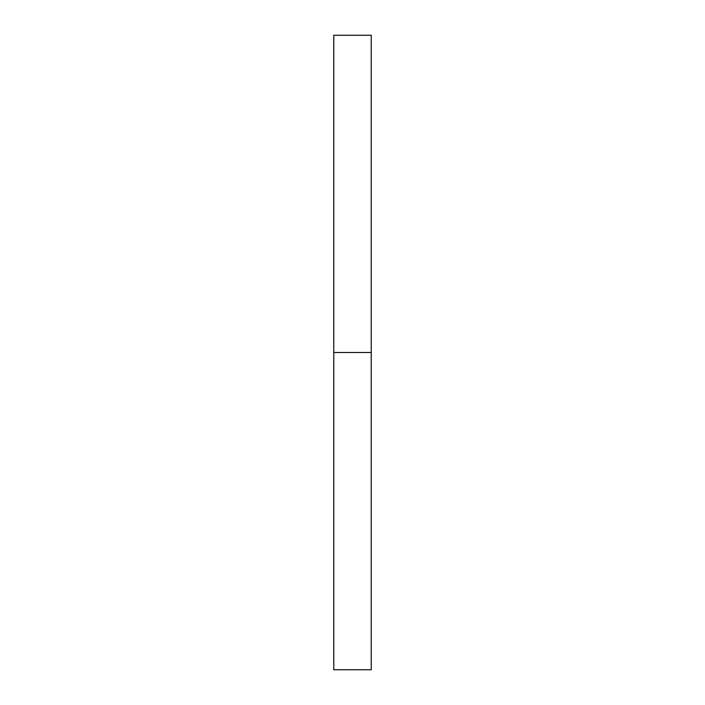 <?xml version="1.0" encoding="UTF-8"?>
<svg xmlns="http://www.w3.org/2000/svg" width="705" height="705" viewBox="0 0 705 705"><rect width="100%" height="100%" fill="white"/><g stroke="black" fill="none" stroke-linecap="round" stroke-linejoin="round"><path stroke-width="0.53" stroke-dasharray="3.52 2.64" d="M333.765 352.5L371.235 352.5L371.235 669.75L371.235 352.5L333.765 352.5L333.765 35.25L333.765 352.5M371.235 35.25L371.235 352.5L371.235 35.25"/><path stroke-width="1.06" d="M333.765 669.75L333.765 35.25L333.765 669.75L371.235 669.75L371.235 352.5L333.765 352.5L371.235 352.5L371.235 35.25L371.235 669.75M333.765 35.25L371.235 35.25"/></g></svg>
